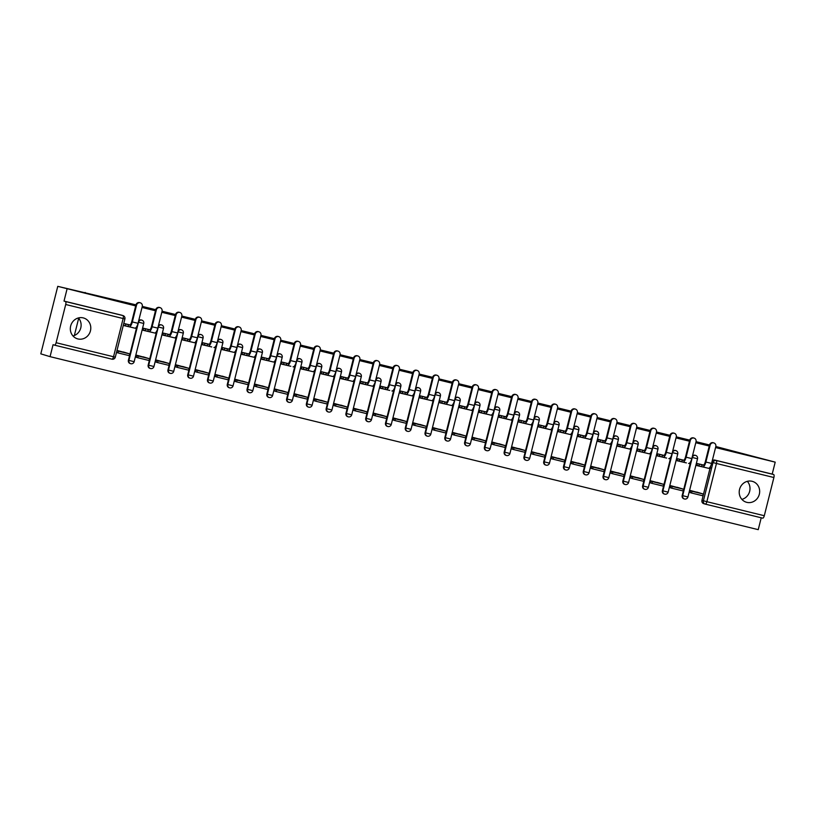 <?xml version="1.0" encoding="UTF-8"?>
<svg xmlns="http://www.w3.org/2000/svg" width="816" height="816" viewBox="0 0 816 816"><rect width="100%" height="100%" fill="white"/><g stroke="black" fill="none" stroke-linecap="round" stroke-linejoin="round"><path stroke-width="1.22" d="M141.474 320.025A2.785 2.611 106.8 0 0 138.679 320.78M161.252 324.86A2.785 2.611 106.8 0 0 158.457 325.604M181.03 329.684A2.785 2.611 106.8 0 0 178.235 330.439M200.807 334.519A2.785 2.611 106.8 0 0 198.002 335.274M220.585 339.354A2.785 2.611 106.8 0 0 217.78 340.099M240.363 344.179A2.785 2.611 106.8 0 0 237.558 344.933M260.141 349.013A2.785 2.611 106.8 0 0 257.336 349.768M279.908 353.848A2.785 2.611 106.8 0 0 277.114 354.593M299.686 358.673A2.785 2.611 106.8 0 0 296.891 359.428M319.464 363.508A2.785 2.611 106.8 0 0 316.669 364.262M339.242 368.342A2.785 2.611 106.8 0 0 336.447 369.087M359.02 373.167A2.785 2.611 106.8 0 0 356.225 373.922M378.797 378.002A2.785 2.611 106.8 0 0 376.003 378.757M398.575 382.837A2.785 2.611 106.8 0 0 395.78 383.581M418.353 387.661A2.785 2.611 106.8 0 0 415.558 388.416M438.131 392.496A2.785 2.611 106.8 0 0 435.336 393.251M457.909 397.331A2.785 2.611 106.8 0 0 455.114 398.075M477.686 402.155A2.785 2.611 106.8 0 0 474.892 402.91M497.464 406.99A2.785 2.611 106.8 0 0 494.669 407.745M517.242 411.825A2.785 2.611 106.8 0 0 514.447 412.57M537.02 416.66A2.785 2.611 106.8 0 0 534.225 417.404M556.798 421.484A2.785 2.611 106.8 0 0 554.003 422.239M576.575 426.319A2.785 2.611 106.8 0 0 573.781 427.064M596.353 431.154A2.785 2.611 106.8 0 0 593.558 431.899M616.131 435.979A2.785 2.611 106.8 0 0 613.336 436.733M635.909 440.813A2.785 2.611 106.8 0 0 633.114 441.558M655.687 445.648A2.785 2.611 106.8 0 0 652.892 446.393M675.464 450.473A2.785 2.611 106.8 0 0 672.67 451.228M695.242 455.308A2.785 2.611 106.8 0 0 692.447 456.062M746.793 502.35A10.863 10.18 106.8 0 0 759.257 494.496A10.863 10.18 106.8 0 0 752.576 481.42A10.863 10.18 106.8 0 0 752.087 481.287A10.863 10.18 106.8 0 0 739.622 489.131A10.863 10.18 106.8 0 0 746.303 502.207A10.863 10.18 106.8 0 0 746.793 502.35M741.887 499.382A10.863 10.18 106.8 0 0 749.516 491.834A10.863 10.18 106.8 0 0 747.323 481.328M77.918 338.946A10.863 10.18 106.8 0 0 90.382 331.092A10.863 10.18 106.8 0 0 83.691 318.016A10.863 10.18 106.8 0 0 83.201 317.883A10.863 10.18 106.8 0 0 70.737 325.727A10.863 10.18 106.8 0 0 77.418 338.803A10.863 10.18 106.8 0 0 77.918 338.946M73.001 335.978A10.863 10.18 106.8 0 0 80.631 328.43A10.863 10.18 106.8 0 0 78.448 317.924M135.701 305.918L57.763 286.345L40.8 353.858L50.062 356.653L758.237 529.655L761.226 517.783M715.826 446.515L775.2 462.142L715.571 447.576M709.247 446.036L695.793 442.741M689.469 441.201L676.015 437.917M669.691 436.366L656.237 433.082M649.913 431.542L636.46 428.247M630.136 426.707L616.682 423.422M610.358 421.872L596.904 418.588M590.58 417.047L577.126 413.753M570.802 412.213L557.348 408.928M551.024 407.378L537.571 404.093M531.247 402.553L517.793 399.259M511.469 397.718L498.015 394.424M491.691 392.884L478.237 389.599M471.913 388.049L458.459 384.764M452.146 383.224L438.682 379.93M432.368 378.389L418.904 375.105M412.59 373.555L399.126 370.27M392.812 368.73L379.348 365.435M373.034 363.895L359.57 360.611M353.257 359.06L339.793 355.776M333.479 354.236L320.015 350.941M313.701 349.401L300.237 346.117M293.923 344.566L280.459 341.282M274.145 339.742L260.681 336.447M254.368 334.907L240.904 331.622M234.59 330.072L221.126 326.788M214.812 325.247L201.348 321.953M195.034 320.413L181.57 317.128M175.256 315.578L161.792 312.293M155.479 310.753L142.015 307.459M57.763 286.345L135.966 304.858M142.28 306.398L155.744 309.692M162.058 311.233L175.522 314.517M181.835 316.067L195.299 319.352M201.613 320.892L215.077 324.187M221.391 325.727L234.855 329.011M241.169 330.562L254.633 333.846M260.947 335.386L274.411 338.681M280.724 340.221L294.188 343.505M300.502 345.056L313.966 348.34M320.28 349.88L333.744 353.175M340.058 354.715L353.522 358M359.836 359.55L373.3 362.834M379.613 364.375L393.077 367.669M399.391 369.209L412.855 372.494M419.169 374.044L432.633 377.329M438.947 378.869L452.411 382.163M458.725 383.704L472.189 386.988M478.502 388.538L491.966 391.823M498.28 393.363L511.744 396.658M518.058 398.198L531.522 401.492M537.836 403.033L551.3 406.317M557.614 407.857L571.078 411.152M577.391 412.692L590.845 415.987M597.169 417.527L610.623 420.811M616.947 422.351L630.401 425.646M636.725 427.186L650.179 430.481M656.503 432.021L669.956 435.305M676.28 436.856L689.734 440.14M696.058 441.68L709.512 444.975M50.062 356.653L53.06 344.699L54.499 345.137A2.785 0.969 -76.3 0 0 56.11 342.71L65.708 304.501A2.785 0.969 -76.3 0 0 65.453 301.522L122.89 315.557A2.785 2.611 -73.2 0 1 123.012 315.588L121.574 315.149A2.785 2.611 -73.2 0 1 121.696 315.19M67.014 289.139L64.015 301.084L65.453 301.522M54.499 345.137A2.785 0.969 -76.3 0 0 54.519 345.137L111.945 359.173A2.785 0.969 103.7 0 1 111.935 359.162L54.539 345.148M703.81 503.676A2.785 2.611 -73.2 0 1 701.954 500.351L709.93 468.598M773.894 477.513L764.296 515.722A2.785 0.969 103.7 0 1 762.705 518.14A2.785 0.969 103.7 0 1 762.685 518.14L705.289 504.115A2.785 2.611 -73.2 0 1 703.402 500.789L713 462.58A2.785 2.611 -73.2 0 1 716.213 460.499L773.639 474.524A2.785 0.969 103.7 0 1 773.894 477.513L716.458 463.478L706.86 501.687L764.296 515.722M773.639 474.524L772.201 474.096L775.2 462.142M703.535 465.059L697.343 463.549L696.833 465.569L706.177 467.731M701.903 493.609L690.56 490.549L690.112 492.589M682.125 488.774L670.783 485.714L670.334 487.754M683.757 460.224L677.566 458.714L677.056 460.734L686.399 462.896M662.347 483.949L651.005 480.889L650.556 482.929M663.979 455.399L657.788 453.88L657.278 455.909L666.621 458.072M642.569 479.114L631.227 476.054L630.778 478.094M644.201 450.565L638.01 449.055L637.5 451.075L646.843 453.237M622.792 474.28L611.449 471.22L611 473.26M624.424 445.73L618.232 444.22L617.722 446.24L627.065 448.402M603.014 469.455L591.671 466.395L591.223 468.435M604.646 440.895L598.454 439.385L597.944 441.415L607.288 443.578M583.236 464.62L571.894 461.56L571.445 463.6M584.868 436.07L578.677 434.551L578.167 436.58L587.51 438.743M563.458 459.785L552.116 456.725L551.667 458.765M565.09 431.236L558.899 429.726L558.389 431.746L567.732 433.908M543.68 454.961L532.338 451.901L531.899 453.941M545.312 426.401L539.121 424.891L538.611 426.921L547.954 429.083M523.903 450.126L512.56 447.066L512.122 449.106M525.535 421.576L519.343 420.056L518.833 422.086L528.176 424.249M504.125 445.291L492.782 442.231L492.344 444.271M505.757 416.741L499.565 415.232L499.055 417.251L508.399 419.414M484.347 440.467L473.005 437.407L472.566 439.447M485.979 411.907L479.788 410.397L479.278 412.427L488.621 414.589M464.569 435.632L453.227 432.572L452.788 434.612M466.201 407.082L460.01 405.562L459.5 407.592L468.843 409.754M444.791 430.797L433.449 427.737L433.01 429.777M446.423 402.247L440.232 400.738L439.722 402.757L449.065 404.92M425.014 425.972L413.671 422.912L413.233 424.952M426.646 397.412L420.454 395.903L419.944 397.933L429.287 400.095M405.236 421.138L393.893 418.078L393.455 420.118M406.868 392.588L400.676 391.068L400.177 393.098L409.51 395.26M385.458 416.303L374.116 413.243L373.677 415.283M387.1 387.753L380.899 386.243L380.399 388.263L389.732 390.425M365.68 411.478L354.338 408.418L353.899 410.458M367.322 382.918L361.121 381.409L360.621 383.438L369.954 385.601M345.902 406.643L334.57 403.583L334.121 405.623M347.545 378.094L341.353 376.574L340.843 378.604L350.176 380.766M326.125 401.809L314.792 398.749L314.344 400.789M327.767 373.259L321.575 371.749L321.065 373.769L330.398 375.931M306.347 396.984L295.015 393.914L294.566 395.964M307.989 368.424L301.798 366.914L301.288 368.944L310.621 371.107M286.569 392.149L275.237 389.089L274.788 391.129M288.211 363.599L282.02 362.08L281.51 364.109L290.843 366.272M266.801 387.314L255.459 384.254L255.01 386.294M268.433 358.765L262.242 357.255L261.732 359.275L271.065 361.437M247.024 382.49L235.681 379.42L235.232 381.47M248.656 353.93L242.464 352.42L241.954 354.45L251.287 356.612M227.246 377.655L215.903 374.595L215.455 376.635M228.878 349.105L222.686 347.585L222.176 349.615L231.509 351.778M207.468 372.82L196.126 369.76L195.677 371.8M209.1 344.27L202.909 342.761L202.399 344.78L211.732 346.943M187.69 367.985L176.348 364.925L175.899 366.965M189.322 339.436L183.131 337.926L182.621 339.946L191.954 342.118M167.912 363.161L156.57 360.101L156.121 362.141M169.544 334.611L163.353 333.091L162.843 335.121L172.186 337.283M148.135 358.326L136.792 355.266L136.343 357.306M149.767 329.776L143.575 328.267L143.065 330.286L152.408 332.449M128.357 353.491L117.014 350.431L116.566 352.471M129.989 324.941L123.797 323.432L123.287 325.451L132.631 327.614M128.408 360.244L128.918 360.397A2.785 2.611 -73.2 0 0 130.652 363.681L130.142 363.528A2.785 2.611 106.8 0 1 128.408 360.244L136.384 328.481M148.186 365.068L148.696 365.231A2.785 2.611 -73.2 0 0 150.43 368.516L149.92 368.363A2.785 2.611 106.8 0 1 148.186 365.068L156.162 333.316M167.963 369.903L168.473 370.056A2.785 2.611 -73.2 0 0 170.207 373.34L169.697 373.187A2.785 2.611 106.8 0 1 167.963 369.903L175.94 338.14M187.741 374.738L188.251 374.891A2.785 2.611 -73.2 0 0 189.985 378.175L189.475 378.022A2.785 2.611 106.8 0 1 187.741 374.738L195.718 342.975M207.519 379.562L208.029 379.726A2.785 2.611 -73.2 0 0 209.763 383.01L209.253 382.857A2.785 2.611 106.8 0 1 207.519 379.562L215.495 347.81M227.297 384.397L227.807 384.55A2.785 2.611 -73.2 0 0 229.541 387.835L229.031 387.682A2.785 2.611 106.8 0 1 227.297 384.397L235.273 352.634M247.075 389.232L247.585 389.385A2.785 2.611 -73.2 0 0 249.319 392.669L248.809 392.516A2.785 2.611 106.8 0 1 247.075 389.232L255.051 357.469M266.852 394.067L267.362 394.22A2.785 2.611 -73.2 0 0 269.096 397.504L268.586 397.351A2.785 2.611 106.8 0 1 266.852 394.067L274.829 362.304M286.63 398.891L287.14 399.044A2.785 2.611 -73.2 0 0 288.874 402.329L288.364 402.176A2.785 2.611 106.8 0 1 286.63 398.891L294.607 367.129M306.408 403.726L306.918 403.879A2.785 2.611 -73.2 0 0 308.652 407.164L308.142 407.011A2.785 2.611 106.8 0 1 306.408 403.726L314.384 371.963M326.186 408.561L326.696 408.714A2.785 2.611 -73.2 0 0 328.43 411.998L327.92 411.845A2.785 2.611 106.8 0 1 326.186 408.561L334.162 376.798M345.964 413.386L346.474 413.539A2.785 2.611 -73.2 0 0 348.208 416.823L347.698 416.67A2.785 2.611 106.8 0 1 345.964 413.386L353.94 381.623M365.741 418.22L366.251 418.373A2.785 2.611 -73.2 0 0 367.985 421.658L367.465 421.505A2.785 2.611 106.8 0 1 365.741 418.22L373.718 386.458M385.519 423.055L386.029 423.208A2.785 2.611 -73.2 0 0 387.763 426.493L387.243 426.34A2.785 2.611 106.8 0 1 385.519 423.055L393.496 391.292M405.297 427.88L405.807 428.033A2.785 2.611 -73.2 0 0 407.541 431.317L407.021 431.164A2.785 2.611 106.8 0 1 405.297 427.88L413.273 396.117M425.075 432.715L425.585 432.868A2.785 2.611 -73.2 0 0 427.319 436.152L426.799 435.999A2.785 2.611 106.8 0 1 425.075 432.715L433.051 400.952M444.853 437.549L445.363 437.702A2.785 2.611 -73.2 0 0 447.097 440.987L446.576 440.834A2.785 2.611 106.8 0 1 444.853 437.549L452.829 405.787M464.63 442.374L465.14 442.527A2.785 2.611 -73.2 0 0 466.874 445.822L466.354 445.658A2.785 2.611 106.8 0 1 464.63 442.374L472.607 410.611M484.408 447.209L484.918 447.362A2.785 2.611 -73.2 0 0 486.642 450.646L486.132 450.493A2.785 2.611 106.8 0 1 484.408 447.209L492.385 415.446M504.186 452.044L504.696 452.197A2.785 2.611 -73.2 0 0 506.42 455.481L505.91 455.328A2.785 2.611 106.8 0 1 504.186 452.044L512.162 420.281M523.964 456.868L524.474 457.021A2.785 2.611 -73.2 0 0 526.198 460.316L525.688 460.153A2.785 2.611 106.8 0 1 523.964 456.868L531.94 425.105M543.731 461.703L544.252 461.856A2.785 2.611 -73.2 0 0 545.975 465.14L545.465 464.987A2.785 2.611 106.8 0 1 543.731 461.703L551.718 429.94M563.509 466.538L564.029 466.691A2.785 2.611 -73.2 0 0 565.753 469.975L565.243 469.822A2.785 2.611 106.8 0 1 563.509 466.538L571.496 434.775M583.287 471.362L583.807 471.515A2.785 2.611 -73.2 0 0 585.531 474.81L585.021 474.647A2.785 2.611 106.8 0 1 583.287 471.362L591.274 439.6M603.065 476.197L603.585 476.35A2.785 2.611 -73.2 0 0 605.309 479.635L604.799 479.482A2.785 2.611 106.8 0 1 603.065 476.197L611.051 444.434M622.843 481.032L623.363 481.185A2.785 2.611 -73.2 0 0 625.087 484.469L624.577 484.316A2.785 2.611 106.8 0 1 622.843 481.032L630.829 449.269M642.62 485.857L643.13 486.02A2.785 2.611 -73.2 0 0 644.864 489.304L644.354 489.141A2.785 2.611 106.8 0 1 642.62 485.857L650.597 454.094M662.398 490.691L662.908 490.844A2.785 2.611 -73.2 0 0 664.642 494.129L664.132 493.976A2.785 2.611 106.8 0 1 662.398 490.691L670.375 458.929M682.176 495.526L682.686 495.679A2.785 2.611 -73.2 0 0 684.42 498.964L683.91 498.811A2.785 2.611 106.8 0 1 682.176 495.526L690.152 463.763M74.348 335.519L78.693 318.209M85.027 293.005L85.16 292.444M701.729 466.589L696.874 465.406M64.015 301.084L121.441 315.119A2.785 2.611 -73.2 0 1 121.574 315.149M772.201 474.096L714.765 460.061A2.785 2.611 106.8 0 0 712.225 460.887M681.952 461.764L677.096 460.571M662.174 456.929L657.319 455.746M642.396 452.095L637.541 450.911M622.618 447.27L617.763 446.077M602.84 442.435L597.985 441.252M583.063 437.6L578.207 436.417M563.285 432.776L558.43 431.582M543.507 427.941L538.652 426.758M523.729 423.106L518.874 421.923M503.951 418.282L499.096 417.088M484.174 413.447L479.318 412.264M464.396 408.612L459.541 407.429M444.618 403.777L439.763 402.594M424.84 398.953L419.995 397.769M405.062 394.118L400.217 392.935M385.285 389.283L380.44 388.1M365.507 384.458L360.662 383.275M345.729 379.624L340.884 378.44M325.951 374.789L321.106 373.606M306.173 369.964L301.328 368.781M286.396 365.129L281.551 363.946M266.618 360.295L261.773 359.111M246.84 355.47L241.995 354.287M227.062 350.635L222.217 349.452M207.284 345.8L202.439 344.617M187.517 340.976L182.662 339.782M167.739 336.141L162.884 334.958M147.961 331.306L143.106 330.123M128.183 326.482L123.328 325.288M709.492 445.046A3.131 2.938 -73.2 0 1 713.255 442.741L713.857 442.925A3.131 2.938 106.8 0 0 710.104 445.22L705.881 462.029A5.569 1.938 103.7 0 1 702.698 466.885A5.569 1.938 103.7 0 1 702.658 466.874L701.658 466.568L702.107 464.814L703.106 465.12A3.764 1.306 -76.3 0 0 703.127 465.12A3.764 1.306 -76.3 0 0 705.279 461.856L709.492 445.046L710.104 445.22M702.729 466.895L708.37 468.272A5.569 1.938 103.7 0 1 708.37 468.272A5.569 1.938 103.7 0 0 711.583 463.427L715.805 446.617A3.131 2.938 106.8 0 0 713.857 442.925M697.405 463.559L699.312 464.131L698.873 465.895L701.658 466.568M699.312 464.131L702.107 464.814M710.593 466.895L710.155 468.649L708.686 468.292M691.56 493.027L702.841 495.781L703.28 494.027L691.999 491.273L691.56 493.027L690.05 492.568M690.489 490.814L691.999 491.273M696.844 492.089L703.28 494.027M698.873 465.895L696.905 465.293M689.724 440.212A3.131 2.938 -73.2 0 1 693.478 437.906L694.079 438.09A3.131 2.938 106.8 0 0 690.326 440.395L686.103 457.205A5.569 1.938 103.7 0 1 682.921 462.05A5.569 1.938 103.7 0 1 682.88 462.04L681.88 461.744L682.329 459.989L683.329 460.285A3.764 1.306 -76.3 0 0 683.349 460.295A3.764 1.306 -76.3 0 0 685.501 457.021L689.724 440.212L690.326 440.395M688.622 463.447L688.592 463.437A5.569 1.938 103.7 0 1 688.592 463.437A5.569 1.938 103.7 0 0 691.805 458.592L696.028 441.782A3.131 2.938 106.8 0 0 694.079 438.09M677.627 458.725L679.534 459.306L679.096 461.06L681.88 461.744M679.534 459.306L682.329 459.989M690.815 462.06L690.377 463.814L688.908 463.457M671.782 488.192L683.063 490.946L683.502 489.192L672.221 486.438L671.782 488.192L670.273 487.744M670.711 485.989L672.221 486.438M677.066 487.254L683.502 489.192M679.096 461.06L677.127 460.469M669.946 435.377A3.131 2.938 -73.2 0 1 673.7 433.072L674.302 433.255A3.131 2.938 106.8 0 0 670.548 435.56L666.325 452.37A5.569 1.938 103.7 0 1 663.143 457.225A5.569 1.938 103.7 0 1 663.102 457.215L662.102 456.909L662.551 455.155L663.551 455.461A3.764 1.306 -76.3 0 0 663.571 455.461A3.764 1.306 -76.3 0 0 665.723 452.186L669.946 435.377L670.548 435.56M668.845 458.612L668.814 458.602A5.569 1.938 103.7 0 0 668.845 458.612A5.569 1.938 103.7 0 0 672.027 453.767L676.25 436.958A3.131 2.938 106.8 0 0 674.302 433.255M657.849 453.9L659.756 454.471L659.318 456.226L662.102 456.909M659.756 454.471L662.551 455.155M670.701 457.144L670.599 458.98L669.13 458.623M652.004 483.358L663.286 486.122L663.724 484.367L652.443 481.603L652.004 483.358L650.495 482.909M650.933 481.154L652.443 481.603M657.288 482.419L663.724 484.367M659.318 456.226L657.349 455.634M650.168 430.552A3.131 2.938 -73.2 0 1 653.922 428.247L654.524 428.431A3.131 2.938 106.8 0 0 650.77 430.726L646.547 447.535A5.569 1.938 103.7 0 1 643.365 452.39A5.569 1.938 103.7 0 1 643.324 452.38L642.325 452.074L642.773 450.32L643.773 450.626A3.764 1.306 -76.3 0 0 643.793 450.626A3.764 1.306 -76.3 0 0 645.946 447.362L650.168 430.552L650.77 430.726M643.396 452.401L649.036 453.778A5.569 1.938 103.7 0 0 649.067 453.778A5.569 1.938 103.7 0 0 652.249 448.933L656.472 432.123A3.131 2.938 106.8 0 0 654.524 428.431M638.071 449.065L639.979 449.636L639.54 451.401L642.325 452.074M639.979 449.636L642.773 450.32M651.26 452.401L650.821 454.155L649.352 453.798M632.227 478.533L643.508 481.287L643.946 479.533L632.665 476.779L632.227 478.533L630.717 478.074M631.156 476.32L632.665 476.779M637.51 477.584L643.946 479.533M639.54 451.401L637.571 450.799M630.391 425.717A3.131 2.938 -73.2 0 1 634.144 423.412L634.746 423.596A3.131 2.938 106.8 0 0 630.992 425.901L626.77 442.711A5.569 1.938 103.7 0 1 623.587 447.556A5.569 1.938 103.7 0 1 623.557 447.545L622.547 447.25L622.996 445.495L623.995 445.791A3.764 1.306 -76.3 0 0 624.016 445.801A3.764 1.306 -76.3 0 0 626.168 442.527L630.391 425.717L630.992 425.901M623.618 447.566L629.258 448.943A5.569 1.938 103.7 0 0 629.289 448.953A5.569 1.938 103.7 0 0 632.471 444.098L636.694 427.288A3.131 2.938 106.8 0 0 634.746 423.596M618.293 444.23L620.201 444.812L619.762 446.566L622.547 447.25M620.201 444.812L622.996 445.495M631.145 447.484L631.043 449.32L629.575 448.963M612.449 473.698L623.73 476.452L624.169 474.698L612.887 471.944L612.449 473.698L610.939 473.249M611.378 471.485L612.887 471.944M617.732 472.76L624.169 474.698M619.762 446.566L617.794 445.975M610.613 420.883A3.131 2.938 -73.2 0 1 614.366 418.577L614.968 418.761A3.131 2.938 106.8 0 0 611.215 421.066L606.992 437.876A5.569 1.938 103.7 0 1 603.809 442.721L602.769 442.415L603.218 440.66L604.217 440.956A3.764 1.306 -76.3 0 0 604.238 440.966A3.764 1.306 -76.3 0 0 606.39 437.692L610.613 420.883L611.215 421.066M603.84 442.731L609.481 444.108A5.569 1.938 103.7 0 1 609.481 444.108A5.569 1.938 103.7 0 0 612.694 439.273L616.916 422.464A3.131 2.938 106.8 0 0 614.968 418.761M598.516 439.406L600.423 439.977L599.984 441.731L602.769 442.415M600.423 439.977L603.218 440.66M611.704 442.731L611.266 444.485L609.797 444.128M592.671 468.863L603.952 471.628L604.391 469.873L593.11 467.109L592.671 468.863L591.161 468.415M591.61 466.66L593.11 467.109M597.955 467.925L604.391 469.873M599.984 441.731L598.016 441.14M603.809 442.721A5.569 1.938 103.7 0 1 603.779 442.721L609.511 444.118M590.835 416.048A3.131 2.938 -73.2 0 1 594.589 413.753L595.19 413.936A3.131 2.938 106.8 0 0 591.437 416.231L587.214 433.041A5.569 1.938 103.7 0 1 584.032 437.896A5.569 1.938 103.7 0 1 584.001 437.886L583.001 437.58L583.44 435.826L584.44 436.132A3.764 1.306 -76.3 0 0 584.46 436.132A3.764 1.306 -76.3 0 0 586.612 432.868L590.835 416.048L591.437 416.231M589.733 439.283L584.032 437.896L589.703 439.283A5.569 1.938 103.7 0 1 589.703 439.283A5.569 1.938 103.7 0 0 592.916 434.438L597.139 417.629A3.131 2.938 106.8 0 0 595.19 413.936M578.738 434.571L580.645 435.142L580.207 436.907L583.001 437.58M580.645 435.142L583.44 435.826M591.59 437.815L591.488 439.661L590.019 439.294M572.893 464.039L584.174 466.793L584.613 465.038L573.332 462.284L572.893 464.039L571.384 463.58M571.832 461.825L573.332 462.284M578.177 463.09L584.613 465.038M580.207 436.907L578.238 436.305M571.057 411.223A3.131 2.938 -73.2 0 1 574.811 408.918L575.413 409.102A3.131 2.938 106.8 0 0 571.659 411.407L567.436 428.216A5.569 1.938 103.7 0 1 564.254 433.061A5.569 1.938 103.7 0 1 564.223 433.051L563.224 432.755L563.662 431.001L564.662 431.297A3.764 1.306 -76.3 0 0 564.682 431.307A3.764 1.306 -76.3 0 0 566.834 428.033L571.057 411.223L571.659 411.407M564.284 433.072L569.925 434.449A5.569 1.938 103.7 0 0 569.956 434.459A5.569 1.938 103.7 0 0 573.138 429.604L577.361 412.794A3.131 2.938 106.8 0 0 575.413 409.102M558.96 429.736L560.867 430.318L560.429 432.072L563.224 432.755M560.867 430.318L563.662 431.001M572.159 433.072L571.71 434.826L570.241 434.469M553.115 459.204L564.397 461.958L564.835 460.204L553.554 457.45L553.115 459.204L551.606 458.755M552.055 456.991L553.554 457.45M558.399 458.266L564.835 460.204M560.429 432.072L558.46 431.48M551.279 406.388A3.131 2.938 -73.2 0 1 555.033 404.083L555.635 404.267A3.131 2.938 106.8 0 0 551.881 406.572L547.658 423.382A5.569 1.938 103.7 0 1 544.476 428.227A5.569 1.938 103.7 0 1 544.445 428.227L543.446 427.921L543.884 426.166L544.884 426.462A3.764 1.306 -76.3 0 0 544.904 426.472A3.764 1.306 -76.3 0 0 547.057 423.198L551.279 406.388L551.881 406.572M544.517 428.237L550.147 429.614A5.569 1.938 103.7 0 0 550.178 429.624A5.569 1.938 103.7 0 0 553.36 424.779L557.583 407.969A3.131 2.938 106.8 0 0 555.635 404.267M539.182 424.912L541.09 425.483L540.651 427.237L543.446 427.921M541.09 425.483L543.884 426.166M552.381 428.237L551.932 429.991L550.463 429.634M533.338 454.369L544.619 457.133L545.057 455.369L533.776 452.615L533.338 454.369L531.828 453.92M532.277 452.166L533.776 452.615M538.621 453.431L545.057 455.369M540.651 427.237L538.682 426.646M531.502 401.554A3.131 2.938 -73.2 0 1 535.255 399.259L535.857 399.442A3.131 2.938 106.8 0 0 532.103 401.737L527.881 418.547A5.569 1.938 103.7 0 1 524.698 423.402L523.668 423.086L524.107 421.331L525.106 421.637A3.764 1.306 -76.3 0 0 525.127 421.637A3.764 1.306 -76.3 0 0 527.279 418.363L531.502 401.554L532.103 401.737M524.739 423.412L530.369 424.779A5.569 1.938 103.7 0 0 530.4 424.789A5.569 1.938 103.7 0 0 533.582 419.944L537.805 403.135A3.131 2.938 106.8 0 0 535.857 399.442M519.404 420.077L521.312 420.648L520.873 422.402L523.668 423.086M521.312 420.648L524.107 421.331M532.256 423.32L532.154 425.167L530.686 424.799M513.56 449.545L524.841 452.299L525.28 450.544L513.998 447.79L513.56 449.545L512.05 449.086M512.499 447.331L513.998 447.79M518.843 448.596L525.28 450.544M520.873 422.402L518.905 421.811M524.698 423.402A5.569 1.938 103.7 0 1 524.668 423.392L530.4 424.789M511.724 396.729A3.131 2.938 -73.2 0 1 515.477 394.424L516.079 394.607A3.131 2.938 106.8 0 0 512.326 396.913L508.103 413.722A5.569 1.938 103.7 0 1 504.92 418.567L503.89 418.261L504.329 416.507L505.328 416.803A3.764 1.306 -76.3 0 0 505.349 416.813A3.764 1.306 -76.3 0 0 507.501 413.539L511.724 396.729L512.326 396.913M504.961 418.577L510.592 419.954A5.569 1.938 103.7 0 0 510.622 419.965A5.569 1.938 103.7 0 0 513.805 415.109L518.027 398.3A3.131 2.938 106.8 0 0 516.079 394.607M499.627 415.242L501.534 415.823L501.095 417.578L503.89 418.261M501.534 415.823L504.329 416.507M512.479 418.496L512.377 420.332L510.908 419.975M493.782 444.71L505.063 447.464L505.502 445.709L494.221 442.955L493.782 444.71L492.272 444.251M492.721 442.496L494.221 442.955M499.066 443.771L505.502 445.709M501.095 417.578L499.127 416.986M504.92 418.567A5.569 1.938 103.7 0 1 504.89 418.557L510.622 419.965M491.946 391.894A3.131 2.938 -73.2 0 1 495.7 389.589L496.301 389.773A3.131 2.938 106.8 0 0 492.548 392.078L488.325 408.887A5.569 1.938 103.7 0 1 485.143 413.732A5.569 1.938 103.7 0 1 485.112 413.722L484.112 413.426L484.551 411.672L485.551 411.968A3.764 1.306 -76.3 0 0 485.571 411.978A3.764 1.306 -76.3 0 0 487.723 408.704L491.946 391.894L492.548 392.078M485.183 413.743L490.814 415.12A5.569 1.938 103.7 0 1 490.814 415.12A5.569 1.938 103.7 0 0 494.027 410.285L498.25 393.475A3.131 2.938 106.8 0 0 496.301 389.773M479.849 410.417L481.756 410.989L481.318 412.743L484.112 413.426M481.756 410.989L484.551 411.672M493.048 413.743L492.599 415.497L491.13 415.14M474.004 439.875L485.285 442.639L485.724 440.875L474.443 438.121L474.004 439.875L472.495 439.426M472.943 437.672L474.443 438.121M479.288 438.937L485.724 440.875M481.318 412.743L479.349 412.151M472.168 387.059A3.131 2.938 -73.2 0 1 475.922 384.764L476.534 384.948A3.131 2.938 106.8 0 0 472.77 387.243L468.547 404.053A5.569 1.938 103.7 0 1 465.365 408.908A5.569 1.938 103.7 0 1 465.334 408.898L464.335 408.592L464.773 406.837L465.773 407.143A3.764 1.306 -76.3 0 0 465.793 407.143A3.764 1.306 -76.3 0 0 467.945 403.869L472.168 387.059L472.77 387.243M465.406 408.908L471.036 410.285A5.569 1.938 103.7 0 0 471.077 410.295A5.569 1.938 103.7 0 0 474.259 405.45L478.472 388.64A3.131 2.938 106.8 0 0 476.534 384.948M460.081 405.583L461.989 406.154L461.54 407.908L464.335 408.592M461.989 406.154L464.773 406.837M473.27 408.918L472.821 410.672L471.352 410.305M454.226 435.05L465.508 437.804L465.946 436.05L454.665 433.296L454.226 435.05L452.727 434.591M453.166 432.837L454.665 433.296M459.51 434.102L465.946 436.05M461.54 407.908L459.571 407.317M452.39 382.235A3.131 2.938 -73.2 0 1 456.144 379.93L456.756 380.113A3.131 2.938 106.8 0 0 452.992 382.418L448.769 399.228A5.569 1.938 103.7 0 1 445.587 404.073A5.569 1.938 103.7 0 1 445.556 404.063L444.557 403.767L444.995 402.002L445.995 402.308A3.764 1.306 -76.3 0 0 446.015 402.319A3.764 1.306 -76.3 0 0 448.168 399.044L452.39 382.235L452.992 382.418M445.628 404.083L451.258 405.46A5.569 1.938 103.7 0 0 451.299 405.47A5.569 1.938 103.7 0 0 454.481 400.615L458.704 383.806A3.131 2.938 106.8 0 0 456.756 380.113M440.303 400.748L442.211 401.329L441.762 403.084L444.557 403.767M442.211 401.329L444.995 402.002M453.145 404.002L453.053 405.838L451.574 405.481M434.449 430.216L445.73 432.97L446.168 431.215L434.887 428.461L434.449 430.216L432.949 429.757M433.388 428.002L434.887 428.461M439.732 429.277L446.168 431.215M441.762 403.084L439.793 402.492M432.613 377.4A3.131 2.938 -73.2 0 1 436.366 375.095L436.978 375.278A3.131 2.938 106.8 0 0 433.214 377.584L428.992 394.393A5.569 1.938 103.7 0 1 425.809 399.238L424.779 398.932L425.218 397.178L426.217 397.474A3.764 1.306 -76.3 0 0 426.238 397.484A3.764 1.306 -76.3 0 0 428.39 394.21L432.613 377.4L433.214 377.584M425.85 399.248L431.48 400.625A5.569 1.938 103.7 0 0 431.521 400.636A5.569 1.938 103.7 0 0 434.704 395.791L438.926 378.981A3.131 2.938 106.8 0 0 436.978 375.278M420.526 395.923L422.433 396.494L421.984 398.249L424.779 398.932M422.433 396.494L425.218 397.178M433.367 399.167L433.276 401.003L431.797 400.646M414.671 425.381L425.952 428.145L426.401 426.38L415.109 423.626L414.671 425.381L413.171 424.932M413.61 423.178L415.109 423.626M419.954 424.442L426.401 426.38M421.984 398.249L420.016 397.657M425.809 399.238A5.569 1.938 103.7 0 1 425.779 399.228L431.521 400.636M412.835 372.565A3.131 2.938 -73.2 0 1 416.588 370.27L417.2 370.454A3.131 2.938 106.8 0 0 413.437 372.749L409.214 389.558A5.569 1.938 103.7 0 1 406.031 394.414A5.569 1.938 103.7 0 1 406.001 394.403L405.001 394.097L405.44 392.343L406.439 392.649A3.764 1.306 -76.3 0 0 406.46 392.649A3.764 1.306 -76.3 0 0 408.612 389.375L412.835 372.565L413.437 372.749M406.072 394.414L411.703 395.791A5.569 1.938 103.7 0 1 411.703 395.791A5.569 1.938 103.7 0 0 414.926 390.956L419.149 374.146A3.131 2.938 106.8 0 0 417.2 370.454M400.748 391.088L402.655 391.66L402.206 393.414L405.001 394.097M402.655 391.66L405.44 392.343M413.936 394.424L413.498 396.178L412.019 395.811M394.893 420.556L406.174 423.31L406.623 421.556L395.332 418.802L394.893 420.556L393.394 420.097M393.832 418.343L395.332 418.802M400.177 419.608L406.623 421.556M402.206 393.414L400.238 392.822M393.057 367.741A3.131 2.938 -73.2 0 1 396.811 365.435L397.423 365.619A3.131 2.938 106.8 0 0 393.659 367.924L389.436 384.734A5.569 1.938 103.7 0 1 386.254 389.579A5.569 1.938 103.7 0 1 386.223 389.569L385.223 389.273L385.662 387.508L386.662 387.814A3.764 1.306 -76.3 0 0 386.682 387.824A3.764 1.306 -76.3 0 0 388.834 384.55L393.057 367.741L393.659 367.924M391.966 390.976L391.925 390.966A5.569 1.938 103.7 0 0 391.966 390.976A5.569 1.938 103.7 0 0 395.148 386.121L399.371 369.311A3.131 2.938 106.8 0 0 397.423 365.619M380.97 386.254L382.877 386.835L382.429 388.589L385.223 389.273M382.877 386.835L385.662 387.508M394.159 389.589L393.72 391.343L392.241 390.986M375.115 415.721L386.396 418.475L386.845 416.721L375.554 413.967L375.115 415.721L373.616 415.262M374.054 413.508L375.554 413.967M380.399 414.783L386.845 416.721M382.429 388.589L380.46 387.988M373.279 362.906A3.131 2.938 -73.2 0 1 377.033 360.601L377.645 360.784A3.131 2.938 106.8 0 0 373.881 363.089L369.658 379.899A5.569 1.938 103.7 0 1 366.476 384.744A5.569 1.938 103.7 0 1 366.445 384.734L365.446 384.438L365.884 382.684L366.884 382.979A3.764 1.306 -76.3 0 0 366.904 382.99A3.764 1.306 -76.3 0 0 369.056 379.715L373.279 362.906L373.881 363.089M366.517 384.754L372.147 386.131A5.569 1.938 103.7 0 0 372.188 386.141A5.569 1.938 103.7 0 0 375.37 381.296L379.593 364.487A3.131 2.938 106.8 0 0 377.645 360.784M361.192 381.429L363.1 382L362.651 383.755L365.446 384.438M363.1 382L365.884 382.684M374.034 384.673L373.942 386.509L372.463 386.152M355.337 410.887L366.619 413.641L367.067 411.886L355.776 409.132L355.337 410.887L353.838 410.438M354.277 408.683L355.776 409.132M360.621 409.948L367.067 411.886M362.651 383.755L360.682 383.163M353.501 358.071A3.131 2.938 -73.2 0 1 357.255 355.776L357.867 355.949A3.131 2.938 106.8 0 0 354.103 358.255L349.88 375.064A5.569 1.938 103.7 0 1 346.698 379.919A5.569 1.938 103.7 0 1 346.667 379.909L345.668 379.603L346.106 377.849L347.106 378.155A3.764 1.306 -76.3 0 0 347.126 378.155A3.764 1.306 -76.3 0 0 349.279 374.881L353.501 358.071L354.103 358.255M346.739 379.919L352.369 381.296A5.569 1.938 103.7 0 0 352.41 381.307A5.569 1.938 103.7 0 0 355.592 376.462L359.815 359.652A3.131 2.938 106.8 0 0 357.867 355.949M341.414 376.594L343.322 377.165L342.873 378.92L345.668 379.603M343.322 377.165L346.106 377.849M354.603 379.93L354.164 381.684L352.685 381.317M335.56 406.062L346.841 408.816L347.29 407.062L335.998 404.297L335.56 406.062L334.06 405.603M334.499 403.849L335.998 404.297M340.853 405.113L347.29 407.062M342.873 378.92L340.904 378.328M333.724 353.246A3.131 2.938 -73.2 0 1 337.477 350.941L338.089 351.125A3.131 2.938 106.8 0 0 334.325 353.43L330.103 370.24A5.569 1.938 103.7 0 1 326.92 375.085A5.569 1.938 103.7 0 1 326.89 375.074L325.89 374.768L326.329 373.014L327.328 373.32A3.764 1.306 -76.3 0 0 327.359 373.33A3.764 1.306 -76.3 0 0 329.501 370.056L333.724 353.246L334.325 353.43M326.961 375.095L332.591 376.472A5.569 1.938 103.7 0 0 332.632 376.482A5.569 1.938 103.7 0 0 335.815 371.627L340.037 354.817A3.131 2.938 106.8 0 0 338.089 351.125M321.637 371.759L323.544 372.341L323.105 374.095L325.89 374.768M323.544 372.341L326.329 373.014M334.478 375.013L334.387 376.849L332.908 376.492M315.782 401.227L327.063 403.981L327.512 402.227L316.22 399.473L315.782 401.227L314.282 400.768M314.721 399.014L316.22 399.473M321.076 400.289L327.512 402.227M323.105 374.095L321.127 373.493M313.946 348.412A3.131 2.938 -73.2 0 1 317.699 346.106L318.311 346.29A3.131 2.938 106.8 0 0 314.548 348.595L310.325 365.405A5.569 1.938 103.7 0 1 307.142 370.25L306.112 369.944L306.551 368.189L307.55 368.485A3.764 1.306 -76.3 0 0 307.581 368.495A3.764 1.306 -76.3 0 0 309.723 365.221L313.946 348.412L314.548 348.595M307.183 370.26L312.814 371.637A5.569 1.938 103.7 0 1 312.814 371.637A5.569 1.938 103.7 0 0 316.037 366.802L320.26 349.993A3.131 2.938 106.8 0 0 318.311 346.29M301.859 366.935L303.766 367.506L303.328 369.26L306.112 369.944M303.766 367.506L306.551 368.189M315.047 370.26L314.609 372.014L313.13 371.657M296.004 396.392L307.285 399.146L307.734 397.392L296.453 394.638L296.004 396.392L294.505 395.944M294.943 394.189L296.453 394.638M301.298 395.454L307.734 397.392M303.328 369.26L301.349 368.669M307.142 370.25A5.569 1.938 103.7 0 1 307.112 370.24L312.854 371.647M294.168 343.577A3.131 2.938 -73.2 0 1 297.932 341.282L298.534 341.455A3.131 2.938 106.8 0 0 294.77 343.76L290.547 360.57A5.569 1.938 103.7 0 1 287.365 365.425A5.569 1.938 103.7 0 1 287.334 365.415L286.334 365.109L286.773 363.355L287.773 363.661A3.764 1.306 -76.3 0 0 287.803 363.661A3.764 1.306 -76.3 0 0 289.945 360.386L294.168 343.577L294.77 343.76M293.077 366.812L293.036 366.802A5.569 1.938 103.7 0 0 293.077 366.812A5.569 1.938 103.7 0 0 296.259 361.967L300.482 345.158A3.131 2.938 106.8 0 0 298.534 341.455M282.081 362.1L283.988 362.671L283.55 364.426L286.334 365.109M283.988 362.671L286.773 363.355M294.923 365.344L294.831 367.19L293.352 366.823M276.226 391.568L287.518 394.322L287.956 392.567L276.675 389.803L276.226 391.568L274.727 391.109M275.165 389.354L276.675 389.803M281.52 390.619L287.956 392.567M283.55 364.426L281.571 363.834M274.39 338.752A3.131 2.938 -73.2 0 1 278.154 336.447L278.756 336.631A3.131 2.938 106.8 0 0 274.992 338.936L270.779 355.745A5.569 1.938 103.7 0 1 267.597 360.59A5.569 1.938 103.7 0 1 267.556 360.58L266.557 360.274L266.995 358.52L267.995 358.826A3.764 1.306 -76.3 0 0 268.025 358.836A3.764 1.306 -76.3 0 0 270.167 355.562L274.39 338.752L274.992 338.936M267.628 360.601L273.258 361.978A5.569 1.938 103.7 0 0 273.299 361.988A5.569 1.938 103.7 0 0 276.481 357.133L280.704 340.323A3.131 2.938 106.8 0 0 278.756 336.631M262.303 357.265L264.211 357.847L263.772 359.601L266.557 360.274M264.211 357.847L266.995 358.52M275.492 360.601L275.053 362.355L273.574 361.998M256.448 386.733L267.74 389.487L268.178 387.733L256.897 384.979L256.448 386.733L254.949 386.274M255.388 384.52L256.897 384.979M261.742 385.795L268.178 387.733M263.772 359.601L261.793 358.999M254.612 333.917A3.131 2.938 -73.2 0 1 258.376 331.612L258.978 331.796A3.131 2.938 106.8 0 0 255.224 334.101L251.002 350.911A5.569 1.938 103.7 0 1 247.819 355.756A5.569 1.938 103.7 0 1 247.778 355.745L246.779 355.45L247.217 353.695L248.217 353.991A3.764 1.306 -76.3 0 0 248.248 354.001A3.764 1.306 -76.3 0 0 250.39 350.727L254.612 333.917L255.224 334.101M247.85 355.766L253.48 357.143A5.569 1.938 103.7 0 0 253.521 357.153A5.569 1.938 103.7 0 0 256.703 352.308L260.926 335.488A3.131 2.938 106.8 0 0 258.978 331.796M242.525 352.43L244.433 353.012L243.994 354.766L246.779 355.45M244.433 353.012L247.217 353.695M255.714 355.766L255.275 357.52L253.796 357.163M236.671 381.898L247.962 384.652L248.401 382.898L237.119 380.144L236.671 381.898L235.171 381.449M235.61 379.695L237.119 380.144M241.964 380.96L248.401 382.898M243.994 354.766L242.026 354.175M234.835 329.083A3.131 2.938 -73.2 0 1 238.598 326.788L239.2 326.961A3.131 2.938 106.8 0 0 235.447 329.266L231.224 346.076A5.569 1.938 103.7 0 1 228.041 350.931L227.001 350.615L227.44 348.86L228.439 349.166A3.764 1.306 -76.3 0 0 228.47 349.166A3.764 1.306 -76.3 0 0 230.612 345.892L234.835 329.083L235.447 329.266M228.072 350.931L233.702 352.308A5.569 1.938 103.7 0 0 233.743 352.318A5.569 1.938 103.7 0 0 236.926 347.473L241.148 330.664A3.131 2.938 106.8 0 0 239.2 326.961M222.748 347.606L224.655 348.177L224.216 349.931L227.001 350.615M224.655 348.177L227.44 348.86M235.589 350.849L235.498 352.696L234.029 352.328M216.893 377.063L228.184 379.828L228.623 378.073L217.342 375.309L216.893 377.063L215.393 376.615M215.832 374.86L217.342 375.309M222.187 376.125L228.623 378.073M224.216 349.931L222.248 349.34M228.041 350.931A5.569 1.938 103.7 0 1 228.001 350.921L233.743 352.318M215.057 324.258A3.131 2.938 -73.2 0 1 218.821 321.953L219.422 322.136A3.131 2.938 106.8 0 0 215.669 324.431L211.446 341.251A5.569 1.938 103.7 0 1 208.264 346.096A5.569 1.938 103.7 0 1 208.223 346.086L207.223 345.78L207.662 344.026L208.661 344.332A3.764 1.306 -76.3 0 0 208.692 344.342A3.764 1.306 -76.3 0 0 210.834 341.068L215.057 324.258L215.669 324.431M213.965 347.494L213.935 347.483A5.569 1.938 103.7 0 0 213.965 347.494A5.569 1.938 103.7 0 0 217.148 342.638L221.371 325.829A3.131 2.938 106.8 0 0 219.422 322.136M202.97 342.771L204.877 343.352L204.439 345.107L207.223 345.78M204.877 343.352L207.662 344.026M215.812 346.025L215.72 347.861L214.251 347.504M197.115 372.239L208.406 374.993L208.845 373.238L197.564 370.484L197.115 372.239L195.616 371.78M196.054 370.025L197.564 370.484M202.409 371.3L208.845 373.238M204.439 345.107L202.47 344.505M195.279 319.423A3.131 2.938 -73.2 0 1 199.043 317.118L199.645 317.302A3.131 2.938 106.8 0 0 195.891 319.607L191.668 336.416A5.569 1.938 103.7 0 1 188.486 341.261A5.569 1.938 103.7 0 1 188.445 341.251L187.445 340.955L187.884 339.201L188.884 339.497A3.764 1.306 -76.3 0 0 188.914 339.507A3.764 1.306 -76.3 0 0 191.056 336.233L195.279 319.423L195.891 319.607M188.516 341.272L194.157 342.649A5.569 1.938 103.7 0 0 194.188 342.659A5.569 1.938 103.7 0 0 197.37 337.804L201.593 320.994A3.131 2.938 106.8 0 0 199.645 317.302M183.192 337.936L185.099 338.518L184.661 340.272L187.445 340.955M185.099 338.518L187.884 339.201M196.381 341.272L195.942 343.026L194.473 342.669M177.337 367.404L188.629 370.158L189.067 368.404L177.786 365.65L177.337 367.404L175.838 366.955M176.276 365.201L177.786 365.65M182.631 366.466L189.067 368.404M184.661 340.272L182.692 339.68M175.501 314.588A3.131 2.938 -73.2 0 1 179.265 312.293L179.867 312.467A3.131 2.938 106.8 0 0 176.113 314.772L171.89 331.582A5.569 1.938 103.7 0 1 168.708 336.437A5.569 1.938 103.7 0 1 168.667 336.427L167.668 336.121L168.106 334.366L169.106 334.672A3.764 1.306 -76.3 0 0 169.136 334.672A3.764 1.306 -76.3 0 0 171.278 331.398L175.501 314.588L176.113 314.772M168.739 336.437L174.379 337.814A5.569 1.938 103.7 0 0 174.41 337.824A5.569 1.938 103.7 0 0 177.592 332.979L181.815 316.169A3.131 2.938 106.8 0 0 179.867 312.467M163.414 333.112L165.322 333.683L164.883 335.437L167.668 336.121M165.322 333.683L168.106 334.366M176.603 336.437L176.164 338.201L174.695 337.834M157.57 362.569L168.851 365.333L169.289 363.579L158.008 360.815L157.57 362.569L156.06 362.12M156.499 360.366L158.008 360.815M162.853 361.631L169.289 363.579M164.883 335.437L162.914 334.846M155.723 309.764A3.131 2.938 -73.2 0 1 159.487 307.459L160.089 307.642A3.131 2.938 106.8 0 0 156.335 309.937L152.113 326.757A5.569 1.938 103.7 0 1 148.93 331.602A5.569 1.938 103.7 0 1 148.889 331.592L147.89 331.286L148.328 329.531L149.338 329.837A3.764 1.306 -76.3 0 0 149.359 329.848A3.764 1.306 -76.3 0 0 151.501 326.573L155.723 309.764L156.335 309.937M148.961 331.612L154.601 332.989A5.569 1.938 103.7 0 0 154.632 332.999A5.569 1.938 103.7 0 0 157.814 328.144L162.037 311.335A3.131 2.938 106.8 0 0 160.089 307.642M143.636 328.277L145.544 328.858L145.105 330.613L147.89 331.286M145.544 328.858L148.328 329.531M156.488 331.531L156.386 333.367L154.918 333.01M137.792 357.745L149.073 360.499L149.512 358.744L138.23 355.99L137.792 357.745L136.282 357.286M136.721 355.531L138.23 355.99M143.075 356.806L149.512 358.744M145.105 330.613L143.137 330.011M135.946 304.929A3.131 2.938 -73.2 0 1 139.709 302.624L140.311 302.807A3.131 2.938 106.8 0 0 136.558 305.113L132.335 321.922A5.569 1.938 103.7 0 1 129.152 326.767L128.112 326.461L128.551 324.707L129.56 325.003A3.764 1.306 -76.3 0 0 129.581 325.013A3.764 1.306 -76.3 0 0 131.723 321.739L135.946 304.929L136.558 305.113M129.183 326.777L134.824 328.154A5.569 1.938 103.7 0 0 134.854 328.165A5.569 1.938 103.7 0 0 138.037 323.309L142.259 306.5A3.131 2.938 106.8 0 0 140.311 302.807M123.859 323.442L125.766 324.023L125.327 325.778L128.112 326.461M125.766 324.023L128.551 324.707M136.711 326.696L136.609 328.532L135.14 328.175M118.014 352.91L129.295 355.664L129.734 353.909L118.453 351.155L118.014 352.91L116.504 352.461M116.943 350.707L118.453 351.155M123.298 351.971L129.734 353.909M125.327 325.778L123.359 325.186M129.152 326.767A5.569 1.938 103.7 0 1 129.112 326.757L134.854 328.165M130.652 363.681A2.785 2.785 0 0 0 134.161 361.692L128.918 360.397L138.516 322.187A2.785 2.611 -73.2 0 1 141.862 320.137L141.352 319.984M150.43 368.516A2.785 2.785 0 0 0 153.938 366.527L148.696 365.231L158.294 327.012A2.785 2.611 -73.2 0 1 161.639 324.972L161.129 324.819M170.207 373.34A2.785 2.785 0 0 0 173.716 371.351L168.473 370.056L178.072 331.847A2.785 2.611 -73.2 0 1 181.417 329.797L180.897 329.644M189.985 378.175A2.785 2.785 0 0 0 193.494 376.186L188.251 374.891L197.849 336.682A2.785 2.611 -73.2 0 1 201.195 334.631L200.675 334.478M209.763 383.01A2.785 2.785 0 0 0 213.272 381.021L208.029 379.726L217.627 341.506A2.785 2.611 -73.2 0 1 220.973 339.466L220.453 339.313M229.541 387.835A2.785 2.785 0 0 0 233.05 385.856L227.807 384.55L237.405 346.341A2.785 2.611 -73.2 0 1 240.751 344.291L240.23 344.138M249.319 392.669A2.785 2.785 0 0 0 252.817 390.68L247.585 389.385L257.183 351.176A2.785 2.611 -73.2 0 1 260.528 349.126L260.008 348.973M269.096 397.504A2.785 2.785 0 0 0 272.595 395.515L267.362 394.22L276.961 356A2.785 2.611 -73.2 0 1 280.296 353.96L279.786 353.807M288.874 402.329A2.785 2.785 0 0 0 292.373 400.35L287.14 399.044L296.738 360.835A2.785 2.611 -73.2 0 1 300.074 358.785L299.564 358.632M308.652 407.164A2.785 2.785 0 0 0 312.151 405.175L306.918 403.879L316.516 365.67A2.785 2.611 -73.2 0 1 319.852 363.62L319.342 363.467M328.43 411.998A2.785 2.785 0 0 0 331.928 410.009L326.696 408.714L336.294 370.495A2.785 2.611 -73.2 0 1 339.629 368.455L339.119 368.302M348.208 416.823A2.785 2.785 0 0 0 351.706 414.844L346.474 413.539L356.072 375.329A2.785 2.611 -73.2 0 1 359.407 373.289L358.897 373.126M367.985 421.658A2.785 2.785 0 0 0 371.484 419.669L366.251 418.373L375.85 380.164A2.785 2.611 -73.2 0 1 379.185 378.114L378.675 377.961M387.763 426.493A2.785 2.785 0 0 0 391.262 424.504L386.029 423.208L395.627 384.999A2.785 2.611 -73.2 0 1 398.963 382.949L398.453 382.796M407.541 431.317A2.785 2.785 0 0 0 411.04 429.338L405.807 428.033L415.405 389.824A2.785 2.611 -73.2 0 1 418.741 387.784L418.231 387.62M427.319 436.152A2.785 2.785 0 0 0 430.817 434.163L425.585 432.868L435.183 394.658A2.785 2.611 -73.2 0 1 438.518 392.608L438.008 392.455M447.097 440.987A2.785 2.785 0 0 0 450.595 438.998L445.363 437.702L454.961 399.493A2.785 2.611 -73.2 0 1 458.296 397.443L457.786 397.29M466.874 445.822A2.785 2.785 0 0 0 470.373 443.833L465.14 442.527L474.739 404.318A2.785 2.611 -73.2 0 1 478.074 402.278L477.564 402.115M486.642 450.646A2.785 2.785 0 0 0 490.151 448.657L484.918 447.362L494.516 409.153A2.785 2.611 -73.2 0 1 497.852 407.102L497.342 406.949M506.42 455.481A2.785 2.785 0 0 0 509.929 453.492L504.696 452.197L514.294 413.987A2.785 2.611 -73.2 0 1 517.63 411.937L517.12 411.784M526.198 460.316A2.785 2.785 0 0 0 529.706 458.327L524.474 457.021L534.072 418.812A2.785 2.611 -73.2 0 1 537.407 416.772L536.897 416.609M545.975 465.14A2.785 2.785 0 0 0 549.484 463.151L544.252 461.856L553.85 423.647A2.785 2.611 -73.2 0 1 557.185 421.597L556.675 421.444M565.753 469.975A2.785 2.785 0 0 0 569.262 467.986L564.029 466.691L573.628 428.482A2.785 2.611 -73.2 0 1 576.963 426.431L576.453 426.278M585.531 474.81A2.785 2.785 0 0 0 589.04 472.821L583.807 471.515L593.405 433.306A2.785 2.611 -73.2 0 1 596.741 431.266L596.231 431.113M605.309 479.635A2.785 2.785 0 0 0 608.818 477.646L603.585 476.35L613.183 438.141A2.785 2.611 -73.2 0 1 616.519 436.091L616.009 435.938M625.087 484.469A2.785 2.785 0 0 0 628.595 482.48L623.363 481.185L632.951 442.976A2.785 2.611 -73.2 0 1 636.296 440.926L635.786 440.773M644.864 489.304A2.785 2.785 0 0 0 648.373 487.315L643.13 486.02L652.729 447.8A2.785 2.611 -73.2 0 1 656.074 445.76L655.564 445.607M664.642 494.129A2.785 2.785 0 0 0 668.151 492.14L662.908 490.844L672.506 452.635A2.785 2.611 -73.2 0 1 675.852 450.585L675.342 450.432M684.42 498.964A2.785 2.785 0 0 0 687.929 496.975L682.686 495.679L692.284 457.47A2.785 2.611 -73.2 0 1 695.63 455.42L695.12 455.267M56.11 342.71L113.536 356.745L123.134 318.536L65.708 304.501M701.954 500.351L706.86 501.687A2.785 0.969 103.7 0 1 705.269 504.115A2.785 0.969 103.7 0 1 705.259 504.115L762.705 518.14M711.878 462.244L716.458 463.478A2.785 0.969 -76.3 0 0 716.213 460.499L714.765 460.061M138.332 322.126L143.759 323.483A2.785 2.785 0 0 0 141.862 320.137M158.11 326.961L163.537 328.318A2.785 2.785 0 0 0 161.639 324.972M177.888 331.796L183.314 333.142A2.785 2.785 0 0 0 181.417 329.797M197.666 336.62L203.092 337.977A2.785 2.785 0 0 0 201.195 334.631M217.444 341.455L222.87 342.812A2.785 2.785 0 0 0 220.973 339.466M237.221 346.29L242.638 347.636A2.785 2.785 0 0 0 240.751 344.291M256.999 351.115L262.415 352.471A2.785 2.785 0 0 0 260.528 349.126M276.777 355.949L282.193 357.306A2.785 2.785 0 0 0 280.296 353.96M296.555 360.784L301.971 362.131A2.785 2.785 0 0 0 300.074 358.785M316.333 365.609L321.749 366.965A2.785 2.785 0 0 0 319.852 363.62M336.11 370.444L341.527 371.8A2.785 2.785 0 0 0 339.629 368.455M355.888 375.278L361.304 376.625A2.785 2.785 0 0 0 359.407 373.289M375.666 380.103L381.082 381.46A2.785 2.785 0 0 0 379.185 378.114M395.444 384.938L400.86 386.294A2.785 2.785 0 0 0 398.963 382.949M415.222 389.773L420.638 391.119A2.785 2.785 0 0 0 418.741 387.784M434.999 394.597L440.416 395.954A2.785 2.785 0 0 0 438.518 392.608M454.777 399.432L460.193 400.789A2.785 2.785 0 0 0 458.296 397.443M474.555 404.267L479.971 405.613A2.785 2.785 0 0 0 478.074 402.278M494.333 409.091L499.749 410.448A2.785 2.785 0 0 0 497.852 407.102M514.111 413.926L519.527 415.283A2.785 2.785 0 0 0 517.63 411.937M533.888 418.761L539.305 420.118A2.785 2.785 0 0 0 537.407 416.772M553.666 423.596L559.082 424.942A2.785 2.785 0 0 0 557.185 421.597M573.444 428.42L578.86 429.777A2.785 2.785 0 0 0 576.963 426.431M593.222 433.255L598.638 434.612A2.785 2.785 0 0 0 596.741 431.266M612.989 438.09L618.416 439.436A2.785 2.785 0 0 0 616.519 436.091M632.767 442.915L638.194 444.271A2.785 2.785 0 0 0 636.296 440.926M652.545 447.749L657.971 449.106A2.785 2.785 0 0 0 656.074 445.76M672.323 452.584L677.749 453.931A2.785 2.785 0 0 0 675.852 450.585M692.101 457.409L697.527 458.765A2.785 2.785 0 0 0 695.63 455.42M121.441 315.119L122.89 315.557A2.785 0.969 -76.3 0 1 123.134 318.536L124.909 318.934A2.785 2.785 0 0 0 123.012 315.588M115.311 357.143L113.536 356.745A2.785 0.969 103.7 0 1 111.945 359.173A2.785 2.785 0 0 0 115.311 357.143L124.909 318.934M711.583 463.427L705.881 462.029M691.805 458.592L686.103 457.205M672.027 453.767L666.325 452.37M652.249 448.933L646.547 447.535M632.471 444.098L626.77 442.711M612.694 439.273L606.992 437.876M592.916 434.438L587.214 433.041M573.138 429.604L567.436 428.216M553.36 424.779L547.658 423.382M533.582 419.944L527.881 418.547M513.805 415.109L508.103 413.722M494.027 410.285L488.325 408.887M474.259 405.45L468.547 404.053M454.481 400.615L448.769 399.228M434.704 395.791L428.992 394.393M414.926 390.956L409.214 389.558M395.148 386.121L389.436 384.734M375.37 381.296L369.658 379.899M355.592 376.462L349.88 375.064M335.815 371.627L330.103 370.24M316.037 366.802L310.325 365.405M296.259 361.967L290.547 360.57M276.481 357.133L270.779 355.745M256.703 352.308L251.002 350.911M236.926 347.473L231.224 346.076M217.148 342.638L211.446 341.251M197.37 337.804L191.668 336.416M177.592 332.979L171.89 331.582M157.814 328.144L152.113 326.757M138.037 323.309L132.335 321.922M697.527 458.765L687.929 496.975M677.749 453.931L668.151 492.14M657.971 449.106L648.373 487.315M638.194 444.271L628.595 482.48M618.416 439.436L608.818 477.646M598.638 434.612L589.04 472.821M578.86 429.777L569.262 467.986M559.082 424.942L549.484 463.151M539.305 420.118L529.706 458.327M519.527 415.283L509.929 453.492M499.749 410.448L490.151 448.657M479.971 405.613L470.373 443.833M460.193 400.789L450.595 438.998M440.416 395.954L430.817 434.163M420.638 391.119L411.04 429.338M400.86 386.294L391.262 424.504M381.082 381.46L371.484 419.669M361.304 376.625L351.706 414.844M341.527 371.8L331.928 410.009M321.749 366.965L312.151 405.175M301.971 362.131L292.373 400.35M282.193 357.306L272.595 395.515M262.415 352.471L252.817 390.68M242.638 347.636L233.05 385.856M222.87 342.812L213.272 381.021M203.092 337.977L193.494 376.186M183.314 333.142L173.716 371.351M163.537 328.318L153.938 366.527M143.759 323.483L134.161 361.692M703.688 503.645L705.126 504.074A2.785 2.785 0 0 0 705.269 504.115M708.4 468.282L702.698 466.885M649.067 453.778L643.365 452.39M629.289 448.953L623.587 447.556M569.956 434.459L564.254 433.061M550.178 429.624L544.476 428.227M490.844 415.13L485.143 413.732M471.077 410.295L465.365 408.908M451.299 405.47L445.587 404.073M411.743 395.801L406.031 394.414M372.188 386.141L366.476 384.744M352.41 381.307L346.698 379.919M332.632 376.482L326.92 375.085M273.299 361.988L267.597 360.59M253.521 357.153L247.819 355.756M194.188 342.659L188.486 341.261M174.41 337.824L168.708 336.437M154.632 332.999L148.93 331.602"/></g></svg>
